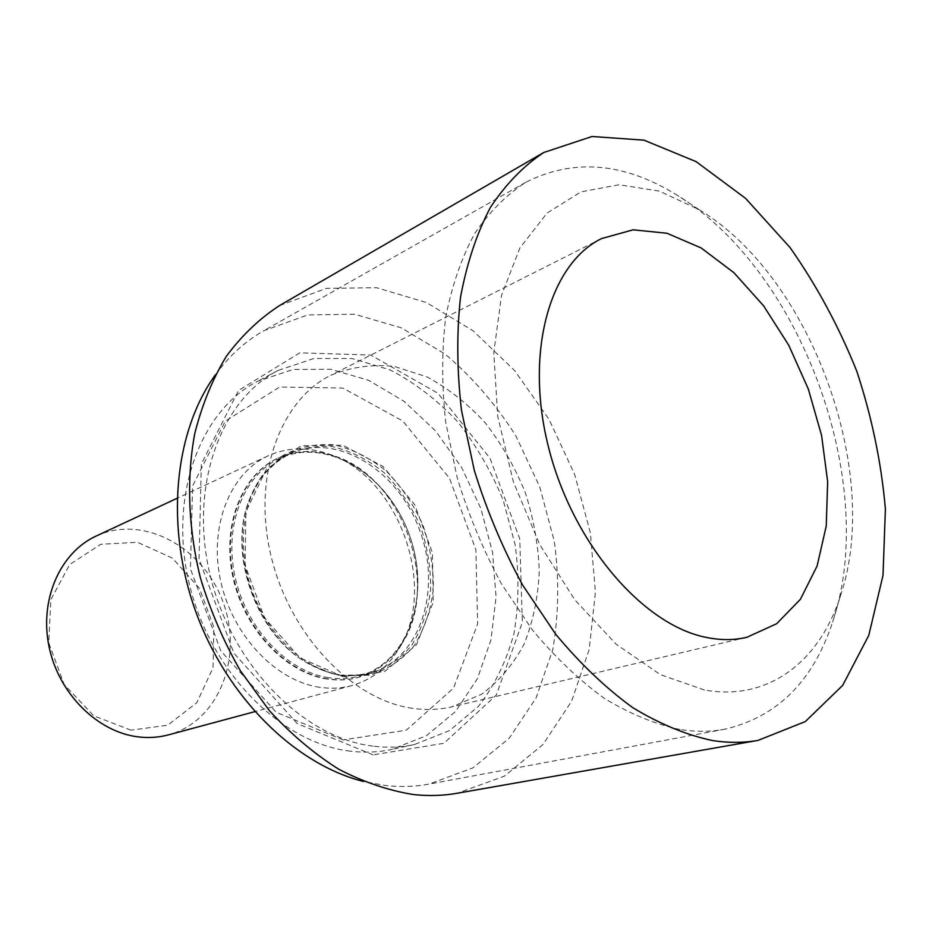 <?xml version="1.0" encoding="UTF-8"?>
<svg xmlns="http://www.w3.org/2000/svg" width="932" height="932" viewBox="0 0 932 932"><rect width="100%" height="100%" fill="white"/><g stroke="black" fill="none" stroke-linecap="round" stroke-linejoin="round"><path stroke-width="0.7" stroke-dasharray="4.66 3.5" d="M342.417 675.851L334.763 674.279C300.547 665.623 267.484 633.084 252.386 591.703C237.31 550.299 241.679 504.119 262.3 475.483L282.478 455.795C298.543 447.034 315.82 443.376 334.297 444.832C352.739 449.189 370.086 457.973 386.326 471.161C401.343 486.446 413.505 504.328 422.813 524.798C430.118 546.117 433.613 567.623 433.333 589.327C430.735 610.402 424.386 629.147 414.262 645.538C402.146 659.891 387.421 669.77 370.086 675.176L342.417 675.851M343.058 676.714L299.883 657.806L264.513 617.846L245.069 565.235L245.92 511.738L266.377 469.099L301.269 445.741L342.883 445.24L383.052 466.443L414.67 504.62L432.413 552.699L433.205 602.34L416.511 644.699L384.648 671.564L343.058 676.714M340.483 675.339L332.91 673.778L309.587 664.283C257.663 636.871 227.35 553.725 249.473 499.331L261.205 477.044L281.184 457.554C297.098 448.863 314.212 445.228 332.514 446.649C350.793 450.948 367.989 459.627 384.077 472.675C398.954 487.809 411.012 505.517 420.239 525.788C427.462 546.898 430.922 568.194 430.631 589.688C428.056 610.565 421.742 629.123 411.699 645.352C399.677 659.553 385.079 669.327 367.907 674.686L340.483 675.339M339.213 674.663C328.856 673.021 318.662 669.362 308.608 663.701C257.185 636.556 227.198 554.272 249.089 500.402C257.791 478 271.468 462.412 290.097 453.639C337.267 431.9 398.512 470.637 419.854 530.658C442.141 590.34 420.181 659.402 370.086 673.102C360.241 675.793 349.954 676.317 339.213 674.663M328.437 677.669C287.009 671.564 246.036 628.203 234.981 576.477C223.692 524.774 244.009 474.47 279.868 458.346C326.922 436.654 387.945 474.994 409.136 534.56C431.26 593.801 409.206 662.407 359.228 676.084C349.407 678.764 339.143 679.288 328.437 677.669M327.808 678.869C286.031 672.741 244.685 629.042 233.524 576.885C222.119 524.739 242.6 474.004 278.761 457.717C326.247 435.792 387.828 474.458 409.195 534.537C431.504 594.29 409.253 663.514 358.785 677.284C348.906 679.976 338.584 680.5 327.808 678.869M327.19 679.044C285.402 672.927 244.079 629.24 232.93 577.106C221.525 524.996 242.005 474.272 278.167 457.996C295.747 450.214 314.224 449.457 333.586 455.725C401.541 475.786 441.139 584.446 402.03 643.523C391.242 660.788 376.61 672.1 358.156 677.459C348.277 680.139 337.943 680.675 327.19 679.044M319.676 687.292C275.849 681.047 232.406 635.496 220.639 580.904C208.617 526.335 230.088 473.13 267.95 455.888C286.59 447.546 306.174 446.708 326.689 453.348C397.941 474.423 439.263 587.801 398.29 649.779C386.862 668.069 371.32 680.022 351.69 685.637C341.473 688.375 330.802 688.923 319.676 687.292M96.089 536.086C143.377 513.928 203.642 547.433 223.121 602.363C243.555 656.943 218.985 721.368 168.529 734.847M130.993 730.175L93.829 715.858L64.192 684.554L48.744 642.789L50.852 599.672L69.714 564.501L100.831 544.253L137.482 542.284L172.49 558.175L199.518 588.383L213.871 627.248L213.02 667.813L196.803 702.728L167.737 725.189L130.993 730.175M412.538 708.332C352.249 700.107 289.712 635.053 271.026 555.938C251.99 476.858 279.915 400.236 330.825 375.293C351.003 366.998 372.159 364.039 394.306 366.427L426.938 376.877C448.117 388.306 467.549 403.614 485.234 422.813C501.509 443.772 514.825 466.932 525.17 492.271C533.558 518.332 538.265 544.614 539.302 571.141C538.114 597.214 533.092 621.434 524.238 643.814C513.241 664.539 498.97 681.397 481.413 694.375L451.682 706.864C439.193 709.811 426.145 710.301 412.538 708.332M279.46 305.614L326.456 288.372L376.505 287.697L426.343 302.481L473.176 330.872L514.685 370.633L548.995 419.295L574.601 474.26L590.364 532.801L595.42 592.123L589.234 649.278L571.654 701.144L543.007 744.528L504.27 776.216L457.193 793.26M343.104 739.926L276.21 712.281L220.756 650.827L190.466 568.881L192.575 485.933L225.323 421.089L279.588 387.06L342.836 388.027L402.799 421.008L449.527 478.326L475.903 549.798L477.638 623.823L453.569 688.049L406.294 730.175L343.104 739.926M704.441 690.006L660.287 674.605L616.075 644.152L574.881 599.94L539.733 544.579L513.357 481.856L497.7 416.278L493.785 352.645L501.521 295.339L519.893 247.97L547.119 213.032L581.009 191.864L619.197 184.746L659.355 191.118L699.361 209.793C811.283 277.142 882.604 472.839 840.28 596.41C819.543 661.172 768.434 701.679 704.441 690.006M680.057 729.535C655.126 724.246 629.892 713.854 604.355 698.371C579.063 680.011 555.041 657.153 532.3 629.811L501.498 583.91C483.335 550.264 468.575 514.883 457.204 477.767L445.671 422.033C441.686 385.126 441.721 350.106 445.752 316.95C451.985 285.495 461.62 257.71 474.668 233.594C489.37 211.937 506.391 194.846 525.73 182.323C573.623 158.114 624.044 162.366 676.982 195.091C801.613 270.525 879.47 484.127 832.602 622.075C813.135 681.187 777.288 716.883 725.049 729.173C710.767 731.83 695.761 731.958 680.057 729.535M215.397 374.815C229.155 355.919 245.267 341.24 263.744 330.778L307.77 314.923L354.579 314.247L401.203 327.808L445.018 354.009C472.163 376.971 495.777 404.278 515.885 435.92L539.745 486.958L554.319 541.387C559.293 578.539 558.781 614.642 552.781 649.697L536.098 697.928L509.14 738.307L472.873 767.921L428.976 784.103C415.066 786.701 400.643 787.179 385.72 785.548L363.631 781.505M373.091 754.885L297.261 723.605L233.874 653.169L199.064 558.967L201.335 463.985L238.51 390.496L299.813 352.832L370.808 355.08L437.819 393.211L490.022 458.253L519.753 538.871L522.351 622.355L496.267 695.086L443.947 743.27L373.091 754.885M373.045 746.136C304.205 738.109 232.266 666.1 210.527 576.792C188.404 487.541 220.197 400.143 278.051 370.447L313.921 358.494L352.005 358.494L389.949 369.841C414.53 382.574 437.015 399.781 457.426 421.485C476.17 445.216 491.444 471.476 503.222 500.274L515.175 544.87C519.24 575.3 518.833 604.856 513.963 633.539C506.495 661.033 494.729 685.218 478.698 706.095L449.55 730.606L414.402 744.54C401.144 747.394 387.363 747.93 373.045 746.136M350.304 751.145C281.918 743.398 210.818 672.741 189.557 584.958C167.911 497.21 199.704 411.024 257.279 381.444L292.974 369.468L330.837 369.282L368.548 380.279L404.045 401.319L435.535 430.899L461.526 467.247L480.842 508.429L492.55 552.385L496.045 596.934L490.978 639.841L477.347 678.776L455.562 711.466L426.46 735.686L391.428 749.491C378.229 752.334 364.529 752.881 350.304 751.145M332.91 673.778L334.763 674.279M261.205 477.044L262.3 475.483M308.608 663.701L309.587 664.283M249.089 500.402L249.473 499.331M290.097 453.639L279.868 458.346M370.086 673.102L359.228 676.084M278.761 457.717L278.167 457.996M358.785 677.284L358.156 677.459M333.586 455.725L326.689 453.348M402.03 643.523L398.29 649.779M267.95 455.888L176.987 498.329M351.69 685.637L254.751 711.675M601.594 238.569L330.825 375.293M746.928 637.29L451.682 706.864M699.361 209.793L676.982 195.091M840.28 596.41L832.602 622.075M525.73 182.323L263.744 330.778M725.049 729.173L428.976 784.103M278.051 370.447L257.279 381.444M414.402 744.54L391.428 749.491"/><path stroke-width="1.4" d="M254.751 711.675L168.529 734.847C158.859 737.433 148.852 738.121 138.507 736.909C97.709 732.307 58.623 693.699 49.035 646.575C39.214 599.474 60.289 552.455 96.089 536.086L176.987 498.329M706.503 637.453C643.383 625.349 573.145 544.265 548.808 448.385C524.099 352.529 549.787 263.639 601.594 238.569L633.119 229.82L666.997 233.245L701.202 247.982L733.903 272.692L763.518 305.708L788.705 345.166L808.335 389.063L821.558 435.302L827.663 481.704L826.241 526.044L817.108 566.004L800.413 599.288L776.682 623.706L746.928 637.29C734.23 640.284 720.751 640.342 706.503 637.453M712.922 740.625C686.581 735.103 659.844 724.094 632.688 707.609C605.742 688.014 580.065 663.537 555.658 634.179L522.491 584.842C502.837 548.633 486.795 510.515 474.33 470.497L461.503 410.418C456.901 370.621 456.587 332.875 460.536 297.168C466.839 263.302 476.776 233.419 490.349 207.51C505.692 184.268 523.493 165.931 543.764 152.499L592.065 136.491L643.989 140.161L696.111 161.632L745.588 198.376L790.056 247.551C816.688 285.448 838.951 326.724 856.846 371.379C871.886 417.093 881.404 463.006 885.4 509.152L883 575.405L868.787 635.368L842.691 685.358L805.318 721.566L758.042 740.392C743.713 742.921 728.673 743.002 712.922 740.625M758.042 740.392L457.193 793.26C443.166 795.73 428.627 796.161 413.598 794.565C388.586 790.592 363.573 782.123 338.561 769.133C313.956 753.592 290.854 734.055 269.266 710.51L240.386 670.76C223.622 641.484 210.282 610.507 200.38 577.805C188.229 528.304 186.412 478.582 194.73 433.671C202.023 404.826 212.589 378.975 226.453 356.152C241.901 335.392 259.574 318.546 279.46 305.614L543.764 152.499M363.631 781.505C295.526 764.566 227.28 698.103 195.988 612.254C164.696 526.405 174.179 431.609 215.397 374.815"/></g></svg>
